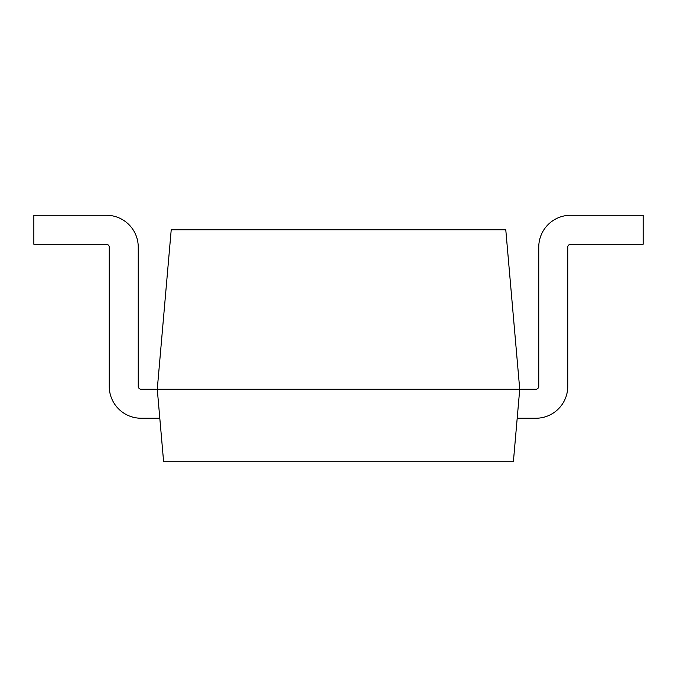 <?xml version="1.0" encoding="UTF-8"?>
<svg xmlns="http://www.w3.org/2000/svg" width="677" height="677" viewBox="0 0 677 677"><rect width="100%" height="100%" fill="white"/><g stroke="black" fill="none" stroke-linecap="round" stroke-linejoin="round"><path stroke-width="1.02" d="M159.806 418.242L141.138 418.242A31.895 31.895 0 0 1 109.242 386.347L109.242 247.156A2.903 2.903 0 0 0 106.34 244.262L33.85 244.262L33.85 215.261L106.34 215.261A31.895 31.895 0 0 1 138.243 247.156L138.243 386.347A2.903 2.903 0 0 0 141.138 389.241L157.267 389.241L163.614 461.739L513.386 461.739L519.733 389.241L505.778 229.765L171.222 229.765L157.267 389.241L535.862 389.241A2.903 2.903 0 0 0 538.757 386.347L538.757 247.156A31.895 31.895 0 0 1 570.66 215.261L643.15 215.261L643.15 244.262L570.66 244.262A2.903 2.903 0 0 0 567.758 247.156L567.758 386.347A31.895 31.895 0 0 1 535.862 418.242L517.194 418.242"/></g></svg>
